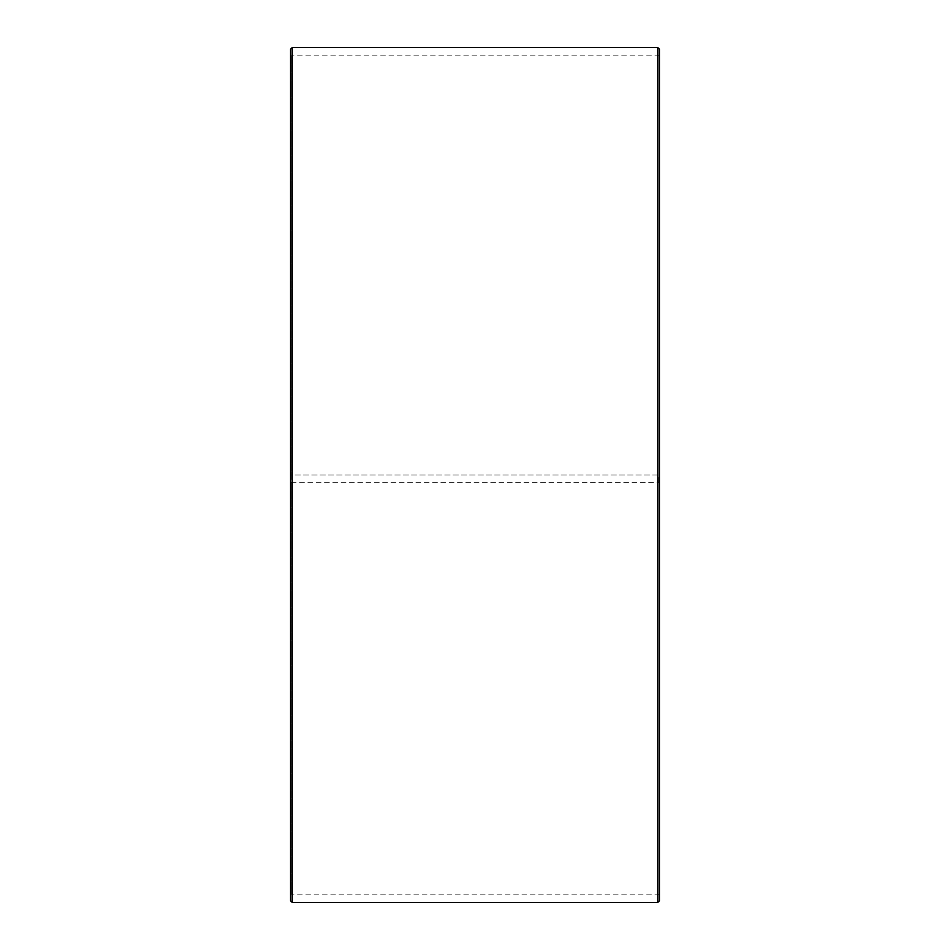 <?xml version="1.0" encoding="UTF-8"?>
<svg xmlns="http://www.w3.org/2000/svg" width="950" height="950" viewBox="0 0 950 950"><rect width="100%" height="100%" fill="white"/><g stroke="black" fill="none" stroke-linecap="round" stroke-linejoin="round"><path stroke-width="0.71" stroke-dasharray="4.75 3.56" d="M291.258 482.315L659.407 482.434L291.258 482.315L291.258 894.116L291.258 55.884L291.258 475L290.593 475L659.407 475L291.258 475M658.742 482.315L658.742 475M290.593 482.327L290.593 49.174M290.593 482.434L290.593 900.826M292.267 482.457L292.267 902.5M292.267 47.5L292.267 475M657.732 482.457L657.732 902.5M657.732 47.5L657.732 475M659.407 482.434L659.407 900.826M659.407 49.174L659.407 482.327M659.407 55.207L658.742 55.884L291.258 55.884L290.593 55.207M659.407 894.793L658.742 894.116L291.258 894.116L290.593 894.793"/><path stroke-width="1.43" d="M290.593 900.826L290.593 49.174L292.267 47.5L292.267 902.5L290.593 900.826M657.732 47.5L659.407 49.174L659.407 900.826L657.732 902.5L657.732 47.5L292.267 47.5M657.732 902.5L292.267 902.5"/></g></svg>
